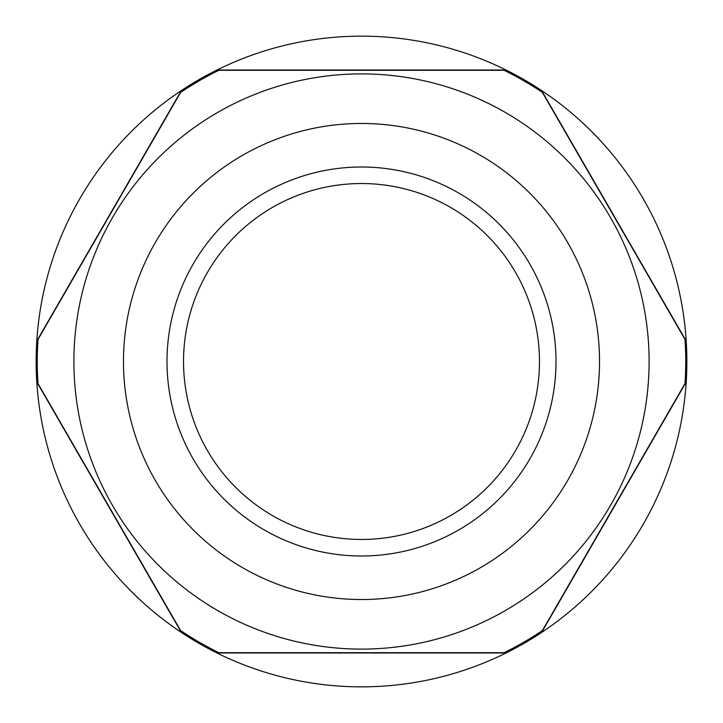 <?xml version="1.0" encoding="UTF-8"?>
<svg xmlns="http://www.w3.org/2000/svg" width="723" height="723" viewBox="0 0 723 723"><rect width="100%" height="100%" fill="white"/><g stroke="black" fill="none" stroke-linecap="round" stroke-linejoin="round"><path stroke-width="1.08" d="M515.626 272.517A177.966 177.966 0 0 1 361.5 539.466A177.966 177.966 0 0 1 207.374 272.517A177.966 177.966 0 0 1 515.626 272.517A177.966 177.966 0 0 1 361.5 539.466A177.966 177.966 0 0 1 207.374 272.517A177.966 177.966 0 0 1 515.626 272.517M542.358 92.381L684.997 339.43A324.247 324.247 0 0 1 684.997 383.57L542.358 630.619A324.247 324.247 0 0 1 504.139 652.688L218.861 652.688A324.247 324.247 0 0 1 180.642 630.619L38.003 383.57A324.247 324.247 0 0 1 38.003 339.43L180.642 92.381A324.247 324.247 0 0 1 218.861 70.312L504.139 70.312A324.247 324.247 0 0 1 542.358 92.381A324.247 324.247 0 0 1 542.883 92.725L684.952 338.807A324.247 324.247 0 0 1 684.997 339.43M610.574 217.695A287.609 287.609 0 0 1 361.5 649.109A287.609 287.609 0 0 1 112.427 217.695A287.609 287.609 0 0 1 610.574 217.695A287.609 287.609 0 0 1 361.5 649.109A287.609 287.609 0 0 1 112.427 217.695A287.609 287.609 0 0 1 610.574 217.695A287.609 287.609 0 0 1 445.35 636.611A287.609 287.609 0 0 1 74.559 381.075M567.636 242.485A238.021 238.021 0 0 1 361.5 599.521A238.021 238.021 0 0 1 155.364 242.485A238.021 238.021 0 0 1 567.636 242.485M684.997 383.57A324.247 324.247 0 0 1 684.952 384.193L542.883 630.275A324.247 324.247 0 0 1 542.358 630.619M218.861 70.312A324.247 324.247 0 0 1 219.431 70.032L503.57 70.032A324.247 324.247 0 0 1 504.139 70.312M38.003 339.43A324.247 324.247 0 0 1 38.048 338.807L180.117 92.725A324.247 324.247 0 0 1 180.642 92.381M180.642 630.619A324.247 324.247 0 0 1 180.117 630.275L38.048 384.193A324.247 324.247 0 0 1 38.003 383.57M504.139 652.688A324.247 324.247 0 0 1 503.57 652.968L219.431 652.968A324.247 324.247 0 0 1 218.861 652.688M686.85 361.5A325.35 325.35 0 0 0 198.825 79.738A325.35 325.35 0 0 0 198.825 643.262A325.35 325.35 0 0 0 686.85 361.5M529.941 264.257A194.496 194.496 0 0 1 361.5 555.996A194.496 194.496 0 0 1 193.059 264.257A194.496 194.496 0 0 1 529.941 264.257"/></g></svg>
